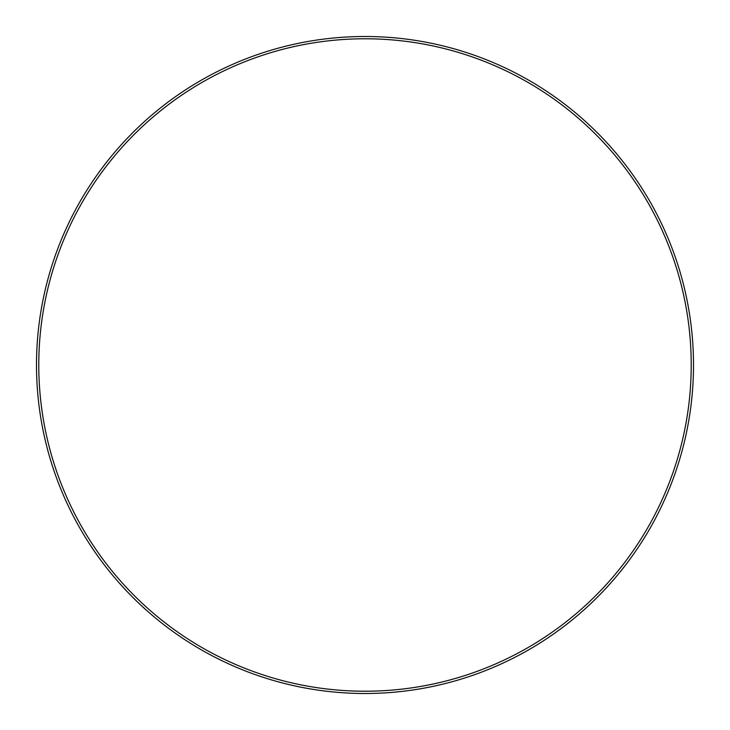 <?xml version="1.0" encoding="UTF-8"?>
<svg xmlns="http://www.w3.org/2000/svg" width="730" height="730" viewBox="0 0 730 730"><rect width="100%" height="100%" fill="white"/><g stroke="black" fill="none" stroke-linecap="round" stroke-linejoin="round"><path stroke-width="1.09" d="M691.219 365A326.219 326.219 0 0 0 365 38.781A326.219 326.219 0 0 0 38.781 365A326.219 326.219 0 0 0 365 691.219A326.219 326.219 0 0 0 691.219 365M36.5 365A328.5 328.5 0 0 1 365 36.5A328.5 328.5 0 0 1 693.5 365A328.5 328.5 0 0 1 365 693.5A328.5 328.5 0 0 1 36.5 365"/></g></svg>
